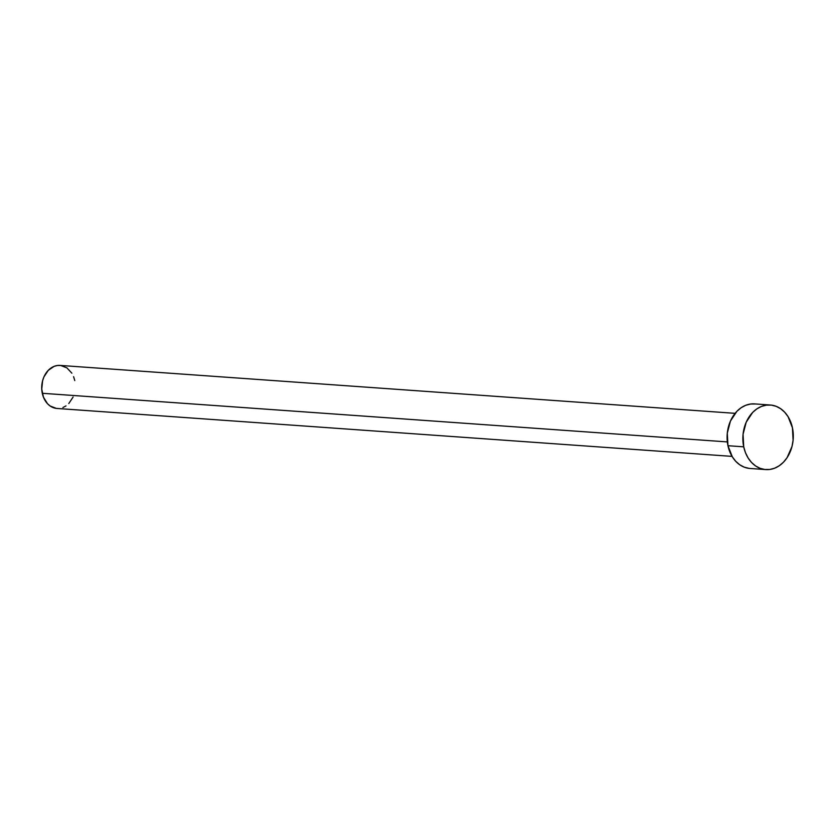 <?xml version="1.0" encoding="UTF-8"?>
<svg xmlns="http://www.w3.org/2000/svg" width="835" height="835" viewBox="0 0 835 835"><rect width="100%" height="100%" fill="white"/><g stroke="black" fill="none" stroke-linecap="round" stroke-linejoin="round"><path stroke-width="1.25" d="M735.113 413.335L60.057 365.417A21.574 16.794 94.1 0 0 42.293 393.285L727.337 441.913L42.293 393.285A21.574 16.794 94.1 0 0 56.999 408.461L732.055 456.38M743.724 446.829A32.367 25.186 -85.9 0 1 770.371 405.017A32.367 25.186 -85.9 0 1 792.436 427.77A32.367 25.186 -85.9 0 1 765.789 469.583A32.367 25.186 -85.9 0 1 743.724 446.829L727.953 445.713L743.724 446.829L743.056 434.283L746.208 422.186L752.69 412.406L756.886 408.858L761.51 406.405L766.384 405.142L771.331 405.111L776.153 406.321L780.662 408.722L784.681 412.219L788.073 416.675L792.436 427.77L793.093 440.327L791.977 446.548L787.071 457.695L783.47 462.204L779.274 465.742L774.65 468.195L769.766 469.468L764.829 469.489L760.007 468.289L755.498 465.888L751.469 462.392L748.087 457.924L745.467 452.674L743.724 446.829M770.371 405.017L754.6 403.9A32.367 25.186 94.1 0 0 727.953 445.713A32.367 25.186 94.1 0 0 750.018 468.466L765.789 469.583M749.058 468.372L744.235 467.162L739.726 464.771L735.708 461.275L732.316 456.808L727.953 445.713L727.295 433.156L730.437 421.07L736.919 411.279L741.115 407.741L745.738 405.288L750.623 404.025L755.56 403.994M73.115 397.011L68.794 403.535M65.996 405.904L62.907 407.532M56.362 408.398L50.142 405.998L47.459 403.66L43.462 397.189L41.75 389.152L42.595 380.77L43.952 376.867L48.273 370.333L54.15 366.335L57.406 365.5L60.704 365.48L66.915 367.88L71.862 373.182M73.605 376.689L74.774 380.583"/></g></svg>
